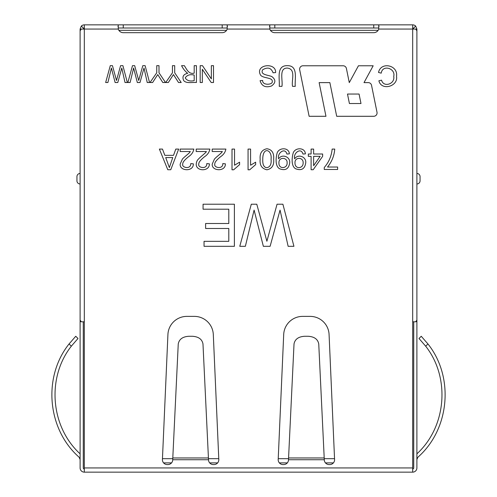 <?xml version="1.0" encoding="UTF-8"?>
<svg xmlns="http://www.w3.org/2000/svg" width="497" height="497" viewBox="0 0 497 497"><rect width="100%" height="100%" fill="white"/><g stroke="black" fill="none" stroke-linecap="round" stroke-linejoin="round"><path stroke-width="0.75" d="M333.412 462.887L325.448 462.887M287.322 462.887L279.357 462.887M217.643 462.887L209.678 462.887M171.552 462.887L163.588 462.887M378.13 30.323L270.424 30.323M226.576 30.323L118.87 30.323M162.457 458.681L172.763 458.681M208.467 458.681L218.773 458.681M278.227 458.681L288.533 458.681M324.237 458.681L334.543 458.681M286.918 154.051C285.017 146.882 276.817 153.393 278.655 158.804C281.886 153.536 290.416 156.698 289.695 162.842C288.763 168.992 285.377 170.956 279.531 168.732C275.065 166.11 275.86 157.978 276.991 153.542C278.419 147.311 289.037 147.025 289.366 153.859L286.918 154.051M302.959 154.051C300.977 146.888 292.87 153.399 294.69 158.804C297.92 153.542 306.45 156.692 305.73 162.842C304.804 168.999 301.418 170.962 295.572 168.732C291.105 166.104 291.882 157.971 293.044 153.542C294.448 147.305 305.059 147.031 305.4 153.859L302.959 154.051M311.097 154.008L311.097 149.081L313.626 149.081L313.626 154.008L322.634 154.008L322.634 156.344L313.185 169.732L311.097 169.732L311.097 156.344L308.326 156.344L308.326 154.008L311.097 154.008M334.742 149.081C334.239 155.791 331.828 161.773 327.523 167.029L337.625 167.029L337.625 169.471L324.255 169.471L324.255 167.495C328.828 162.264 331.462 156.126 332.151 149.081L334.742 149.081M260.093 80.651L262.696 80.464C261.95 85.652 273.356 85.043 272.25 81.26C272.598 77.197 261.994 78.52 260.322 74.643C255.222 64.424 276.17 61.982 275.624 72.574L273.052 72.786C271.213 67.803 267.746 66.803 262.652 69.797C259.85 75.035 268.591 74.935 271.965 76.662C275.965 79.806 275.792 82.924 271.437 86.024C265.473 87.932 261.695 86.136 260.093 80.651M295.261 86.354L292.553 86.354C291.217 80.589 296.237 69.207 287.44 68.077C278.575 67.865 283.054 80.526 281.942 86.354L279.233 86.354C279.929 79.104 275.997 65.492 287.21 65.666C298.567 65.349 294.547 79.141 295.261 86.354M378.882 80.787L381.547 80.166C383.522 87.894 395.245 84.049 393.73 76.364C395.817 68.443 382.541 64.132 381.224 73.152L378.515 72.463C380.808 61.305 398.383 65.064 396.519 76.352C398.377 86.422 381.41 91.224 378.882 80.787M116.509 80.483L120.585 65.666L122.908 65.666L127.331 82.508L125.014 82.508L121.777 68.021L117.795 82.508L115.105 82.508L111.403 68.021L107.905 82.508L105.656 82.508L110.284 65.666L112.465 65.666L116.509 80.483M138.719 80.483L142.794 65.666L145.124 65.666L149.547 82.508L147.23 82.508L143.993 68.021L140.011 82.508L137.321 82.508L133.612 68.021L130.121 82.508L127.872 82.508L132.494 65.666L134.681 65.666L138.719 80.483M156.748 72.798L156.748 65.666L158.997 65.666L158.997 72.798L165.501 82.508L162.805 82.508L157.754 74.581L152.629 82.508L150.032 82.508L156.748 72.798M172.453 72.798L172.453 65.666L174.695 65.666L174.695 72.798L181.212 82.508L178.51 82.508L173.453 74.581L168.334 82.508L165.737 82.508L172.453 72.798M194.19 73.134L194.19 65.666L196.427 65.666L196.427 82.508C192.923 82.036 186.077 83.875 183.629 80.446C182.032 76.637 183.381 74.264 187.686 73.314C185.108 71.307 183.07 68.76 181.567 65.666L184.356 65.666C186.742 69.425 188.885 74.587 194.19 73.134M211.349 78.893L211.349 65.666L213.499 65.666L213.499 82.508L211.194 82.508L202.329 69.282L202.329 82.508L200.179 82.508L200.179 65.666L202.484 65.666L211.349 78.893M203.068 209.2L203.068 204.217L234.391 204.217L234.391 246.313L204.05 246.313L204.05 241.331L228.794 241.331L228.794 228.483L205.615 228.483L205.615 223.501L228.794 223.501L228.794 209.2L203.068 209.2M266.889 241.25L277.053 204.217L282.899 204.217L293.932 246.313L288.136 246.313L280.047 210.094L270.107 246.313L263.36 246.313L254.097 210.094L245.363 246.313L239.765 246.313L251.302 204.217L256.787 204.217L266.889 241.25M378.745 29.062A5.262 5.262 0 0 1 373.744 32.678L274.81 32.678A5.262 5.262 0 0 1 269.815 29.062L269.815 24.85L378.745 24.85L378.745 29.062L416.896 29.062L416.896 98.524M222.19 32.678A5.262 5.262 0 0 0 227.185 29.062L227.185 24.85L118.255 24.85L118.255 29.062A5.262 5.262 0 0 0 123.256 32.678L222.19 32.678M415.66 29.062L416.896 30.795L416.896 320.161L415.66 321.801L412.684 321.801L412.684 467.938L84.316 467.938L84.316 321.801L81.34 321.801L80.104 320.161L80.104 30.795L81.34 29.062L80.104 29.062L80.104 98.524M329.865 82.614L336.699 116.292L373.701 116.292A3.367 3.367 0 0 0 377.006 112.254L371.539 85.31A3.367 3.367 0 0 0 368.234 82.614L364.009 82.614L373.179 65.772L358.443 65.772L349.279 82.614L346.409 68.468A3.367 3.367 0 0 0 343.11 65.772L302.99 65.772A3.367 3.367 0 0 0 299.691 69.81L309.122 116.292L325.964 116.292L319.13 82.614L329.865 82.614M329.12 464.571L329.741 464.571A4.84 4.84 0 0 0 334.58 459.52L329.076 334.493A18.942 18.942 0 0 0 310.147 316.384L302.623 316.384A18.942 18.942 0 0 0 283.7 334.493L278.19 459.52A4.84 4.84 0 0 0 283.029 464.571L283.65 464.571A4.84 4.84 0 0 0 288.496 459.731L324.28 459.731A4.84 4.84 0 0 0 329.12 464.571M167.88 464.571L167.259 464.571A4.84 4.84 0 0 1 162.42 459.52L167.924 334.493A18.942 18.942 0 0 1 186.853 316.384L194.377 316.384A18.942 18.942 0 0 1 213.3 334.493L218.81 459.52A4.84 4.84 0 0 1 213.971 464.571L213.35 464.571A4.84 4.84 0 0 1 208.504 459.731L172.72 459.731A4.84 4.84 0 0 1 167.88 464.571M273.654 159.27C274.22 165.246 271.971 168.756 266.914 169.8C261.801 168.632 259.552 165.122 260.173 159.27C259.608 153.281 261.857 149.777 266.914 148.752C271.915 149.504 274.164 153.008 273.654 159.27M249.68 169.8L248.059 169.8L248.059 149.081L250.575 149.081L250.575 165.228L255.657 162.177L255.657 164.625L249.68 169.8M233.646 169.8L232.012 169.8L232.012 149.081L234.534 149.081L234.534 165.228L239.604 162.177L239.604 164.625L233.646 169.8M225.377 163.842C225.7 172.105 211.349 171.154 212.238 164.078L214.418 159.121C216.661 156.524 221.525 153.281 222.345 151.523L212.194 151.523L212.194 149.081L225.874 149.081C225.34 152.163 223.575 154.704 220.587 156.717C216.425 160.071 214.505 162.538 214.834 164.128C213.375 167.607 223.097 169.856 222.799 163.581L225.377 163.842M209.38 163.842C209.765 171.738 195.83 171.614 196.228 164.078C196.483 161.792 197.216 160.14 198.421 159.121C200.154 157.064 206.789 152.02 206.348 151.523L196.197 151.523L196.197 149.081L209.858 149.081C209.336 152.169 207.572 154.716 204.578 156.717C200.415 160.065 198.502 162.538 198.819 164.128C197.377 167.588 207.106 169.868 206.783 163.581L209.38 163.842M193.345 163.842C193.668 172.068 179.349 171.192 180.187 164.078L182.374 159.121C184.604 156.524 189.5 153.293 190.295 151.523L180.15 151.523L180.15 149.081L193.824 149.081C193.29 152.163 191.531 154.704 188.537 156.717C184.381 160.065 182.461 162.538 182.784 164.128C181.343 167.595 191.053 169.856 190.749 163.581L193.345 163.842M173.528 155.344L175.783 149.081L178.678 149.081L170.757 169.732L167.787 169.732L159.375 149.081L162.476 149.081L164.849 155.344L173.528 155.344M178.143 346.198L178.249 343.974C179.144 339.246 182.654 336.68 188.792 336.276L192.438 336.276C198.57 336.68 202.086 339.246 202.981 343.974L203.087 346.198M178.249 343.974L172.72 459.52M172.794 457.961L208.429 457.961L202.981 343.974M208.429 457.961L208.504 459.52M324.28 459.52L318.751 343.974C317.856 339.246 314.346 336.68 308.208 336.276L304.562 336.276C298.43 336.68 294.914 339.246 294.019 343.974L288.496 459.52M421.251 336.27L427.942 343.955L421.251 336.27L427.942 343.955L421.251 336.27L419.002 338.488L425.668 346.185L427.942 343.955C454.357 377.043 449.742 429.246 417.927 457.184L416.896 459.52M416.896 453.836C446.492 426.817 450.499 377.639 425.668 346.185M75.749 336.27L69.058 343.955L75.749 336.27L77.998 338.488L75.749 336.27L69.058 343.955C42.643 377.043 47.258 429.246 79.073 457.184L80.104 459.52M80.104 453.836C50.508 426.817 46.501 377.639 71.332 346.185L69.058 343.955M77.998 338.488L71.332 346.185M84.316 467.938L84.316 472.15A4.212 4.212 0 0 1 80.104 467.938L80.104 256.396M76.948 176.615A3.156 3.156 0 0 1 80.104 173.459A3.156 3.156 0 0 0 76.948 176.615L76.948 180.827A3.156 3.156 0 0 0 80.104 183.983A3.156 3.156 0 0 1 76.948 180.827M81.34 29.062L84.316 29.062L84.316 24.85A4.212 4.212 0 0 0 81.34 26.08L80.104 29.062M81.34 26.08L83.571 28.317L83.26 29.062M413.74 29.062L413.429 28.317L415.66 26.08L416.896 29.062M420.052 180.827L420.052 176.615L420.052 180.827A3.156 3.156 0 0 1 416.896 183.983M413.429 28.317A1.05 1.05 0 0 0 412.684 28.006M83.571 28.317A1.05 1.05 0 0 1 84.316 28.006M415.66 26.08A4.212 4.212 0 0 0 412.684 24.85L378.745 24.85L378.745 28.006L269.815 28.006L269.815 24.85L227.185 24.85L227.185 28.006L118.255 28.006L118.255 24.85L84.316 24.85M416.896 173.459A3.156 3.156 0 0 1 420.052 176.615A3.156 3.156 0 0 0 416.896 173.459M415.877 321.646L416.896 321.646L416.896 467.938A4.212 4.212 0 0 1 412.684 472.15L84.316 472.15M416.896 256.396L416.896 321.646M412.684 24.85L412.684 321.801M413.74 321.801L413.74 467.938A1.05 1.05 0 0 1 412.684 468.994M412.684 467.938L412.684 472.15M83.26 321.801L83.26 467.938A1.05 1.05 0 0 0 84.316 468.994M80.104 321.646L81.123 321.646M347.49 94.045L359.07 94.045L360.99 103.519L349.416 103.519L347.49 94.045M194.19 75.072C190.022 74.096 187.034 75.041 185.232 77.905C186.928 80.669 189.91 81.576 194.19 80.638L194.19 75.072M318.857 346.198L318.751 343.974M293.913 346.198L294.019 343.974M313.626 165.694L320.136 156.344L313.626 156.344L313.626 165.694M294.994 162.948C294.814 169.514 303.487 168.874 303.133 162.743C303.437 156.996 294.553 156.766 294.994 162.948M278.954 162.948C278.556 169.601 287.682 168.645 287.098 162.743C287.552 157.17 278.506 156.642 278.954 162.948M271.058 159.257C272.331 149.647 262.72 146.043 262.764 159.257C262.528 164.681 263.919 167.495 266.939 167.7C270.2 166.93 271.573 164.116 271.058 159.257M165.718 157.568L169.353 167.576L172.745 157.568L165.718 157.568M269.815 29.062L227.185 29.062M118.255 29.062L84.316 29.062L84.316 321.801M324.206 457.961L288.571 457.961M274.81 28.006L274.81 24.85M222.19 28.006L222.19 24.85M123.256 28.006L123.256 24.85M373.744 28.006L373.744 24.85M117.994 26.08L117.994 26.521M227.452 26.08L227.452 26.521M269.548 26.521L269.548 26.08M379.006 26.521L379.006 26.08"/></g></svg>
